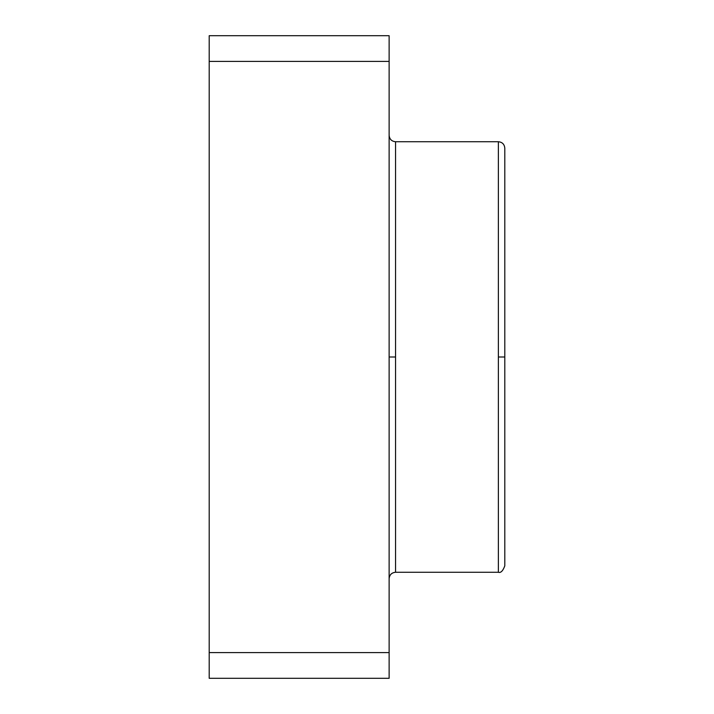 <?xml version="1.0" encoding="UTF-8"?>
<svg xmlns="http://www.w3.org/2000/svg" width="714" height="714" viewBox="0 0 714 714"><rect width="100%" height="100%" fill="white"/><g stroke="black" fill="none" stroke-linecap="round" stroke-linejoin="round"><path stroke-width="1.07" d="M498.372 572.271C500.782 573.092 502.924 570.95 504.798 565.845L504.798 357L498.372 357L498.372 572.271L395.556 572.271L395.556 141.729L498.372 141.729L395.556 141.729L395.556 357L389.13 357L395.556 357L395.556 572.271L498.372 572.271L498.372 141.729L498.372 357L504.798 357L504.798 148.155C504.414 144.255 502.272 142.113 498.372 141.729M504.798 170.048L504.798 357M209.202 35.7L389.13 35.7L209.202 35.7L209.202 678.3L389.13 678.3L209.202 678.3L209.202 652.596L389.13 652.596L209.202 652.596L209.202 61.404L389.13 61.404L209.202 61.404L209.202 35.7M389.13 678.3L389.13 35.7L389.13 678.3M395.556 141.729C391.656 141.345 389.514 139.203 389.13 135.303M395.556 572.271C391.656 572.655 389.514 574.797 389.13 578.697"/></g></svg>
